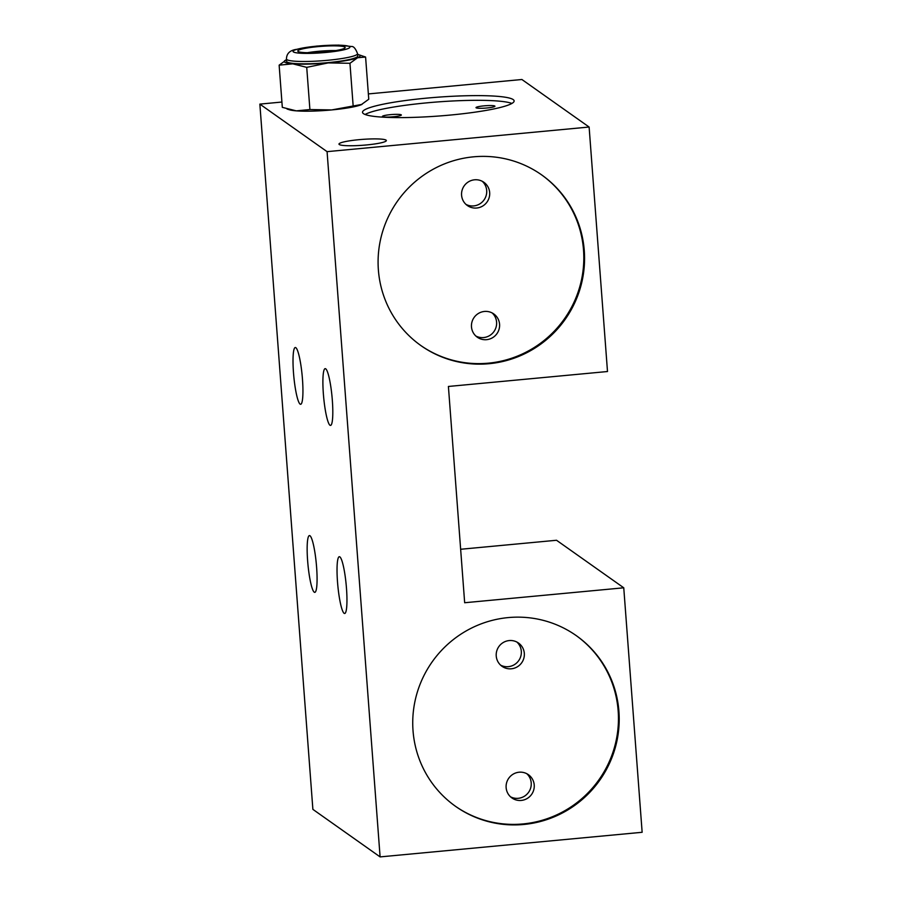 <?xml version="1.0" encoding="UTF-8"?>
<svg xmlns="http://www.w3.org/2000/svg" width="902" height="902" viewBox="0 0 902 902"><rect width="100%" height="100%" fill="white"/><g stroke="black" fill="none" stroke-linecap="round" stroke-linejoin="round"><path stroke-width="1.35" d="M460.64 549.273L556.534 540.264L623.756 587.8L642.145 832.287L380.103 856.9L312.881 809.365L259.855 104.113L281.909 102.039M368.366 93.921L521.897 79.5L589.119 127.035L607.497 371.523L448.407 386.462L464.665 602.739L623.756 587.8M380.103 856.9L327.076 151.649L589.119 127.035M378.378 269.935A104.531 102.58 125.3 0 0 420.963 345.613A104.531 102.58 125.3 0 0 531.797 349.976A104.531 102.58 125.3 0 0 584.27 250.598A104.531 102.58 125.3 0 0 541.685 174.92A104.531 102.58 125.3 0 0 430.852 170.557A104.531 102.58 125.3 0 0 378.378 269.935M413.026 730.699A104.531 102.58 125.3 0 0 455.611 806.377A104.531 102.58 125.3 0 0 566.445 810.74A104.531 102.58 125.3 0 0 618.919 711.362A104.531 102.58 125.3 0 0 576.333 635.684A104.531 102.58 125.3 0 0 465.5 631.321A104.531 102.58 125.3 0 0 413.026 730.699M327.076 151.649L259.855 104.113M325.723 368.828A28.514 4.194 84.6 0 1 332.184 398.425A28.514 4.194 84.6 0 1 330.515 425.417A28.514 4.194 84.6 0 1 329.974 425.248A28.514 4.194 84.6 0 1 323.514 395.64A28.514 4.194 84.6 0 1 325.182 368.647A28.514 4.194 84.6 0 1 325.723 368.828M295.856 347.698A28.514 4.194 84.6 0 1 302.317 377.295A28.514 4.194 84.6 0 1 300.637 404.288A28.514 4.194 84.6 0 1 300.095 404.119A28.514 4.194 84.6 0 1 293.635 374.522A28.514 4.194 84.6 0 1 295.304 347.518A28.514 4.194 84.6 0 1 295.856 347.698M309.995 535.765A28.514 4.194 84.6 0 1 316.455 565.362A28.514 4.194 84.6 0 1 314.775 592.355A28.514 4.194 84.6 0 1 314.234 592.186A28.514 4.194 84.6 0 1 307.774 562.589A28.514 4.194 84.6 0 1 309.442 535.585A28.514 4.194 84.6 0 1 309.995 535.765M339.874 556.895A28.514 4.194 84.6 0 1 346.334 586.492A28.514 4.194 84.6 0 1 344.654 613.484A28.514 4.194 84.6 0 1 344.113 613.315A28.514 4.194 84.6 0 1 337.652 583.707A28.514 4.194 84.6 0 1 339.321 556.714A28.514 4.194 84.6 0 1 339.874 556.895M450.267 115.061A76.027 9.426 175.7 0 1 362.514 112.31A76.027 9.426 175.7 0 1 426.375 98.16A76.027 9.426 175.7 0 1 514.129 100.911A76.027 9.426 175.7 0 1 450.267 115.061M366.392 144.963A23.756 2.943 175.7 0 1 338.972 144.106A23.756 2.943 175.7 0 1 358.928 139.686A23.756 2.943 175.7 0 1 386.349 140.543A23.756 2.943 175.7 0 1 366.392 144.963M287.05 109.029L289.689 109.841A38.008 4.713 -4.3 0 0 296.284 110.856A38.008 4.713 -4.3 0 0 331.688 109.931A38.008 4.713 -4.3 0 0 361.127 104.767A38.008 4.713 -4.3 0 0 361.961 104.406A38.008 4.713 -4.3 0 0 362.006 104.384L331.688 109.931L309.905 109.548L296.284 110.856L282.315 107.349L279.135 65.158L292.755 63.839L306.725 67.357L309.905 109.548M511.908 103.448A76.027 9.426 -4.3 0 0 426.725 102.862A76.027 9.426 -4.3 0 0 365.096 114.486M483.979 105.861A9.505 1.184 -4.3 0 0 475.997 107.631A9.505 1.184 -4.3 0 0 486.956 107.981A9.505 1.184 -4.3 0 0 494.939 106.21A9.505 1.184 -4.3 0 0 483.979 105.861M390.386 114.655A9.505 1.184 -4.3 0 0 382.403 116.426A9.505 1.184 -4.3 0 0 393.373 116.764A9.505 1.184 -4.3 0 0 401.356 114.994A9.505 1.184 -4.3 0 0 390.386 114.655M361.127 104.767L368.76 99.231L365.592 57.04L358.218 54.548A38.008 4.713 175.7 0 1 359.616 55.169A38.008 4.713 175.7 0 1 357.587 57.751L365.592 57.04M306.725 67.357L328.159 62.914L349.953 63.287L353.122 105.489M349.953 63.287L357.587 57.751A38.008 4.713 175.7 0 1 346.075 60.592A38.008 4.713 175.7 0 1 328.159 62.914A38.008 4.713 175.7 0 1 308.642 64.098A38.008 4.713 175.7 0 1 292.755 63.839A38.008 4.713 175.7 0 1 284.75 62.204A38.008 4.713 175.7 0 1 285.934 59.983A38.008 4.713 175.7 0 1 286.52 59.724M286.78 59.622L279.135 65.158M357.598 54.379A38.008 4.713 175.7 0 1 358.218 54.548M357.542 53.658L357.722 56.014A35.64 4.42 175.7 0 1 327.787 62.644A35.64 4.42 175.7 0 1 286.644 61.359L286.464 59.002A35.64 4.42 -4.3 0 0 327.606 60.299A35.64 4.42 -4.3 0 0 357.542 53.658C355.602 48.539 353.539 46.149 351.374 46.498L338.667 45.1L316.861 46.07L295.292 49.565C289.508 50.704 286.565 53.849 286.464 59.002M325.205 51.921A23.756 2.943 175.7 0 1 297.784 51.064A23.756 2.943 175.7 0 1 317.741 46.645A23.756 2.943 175.7 0 1 345.162 47.502A23.756 2.943 175.7 0 1 325.205 51.921M335.86 50.568A23.756 2.943 -4.3 0 0 318.09 51.346A23.756 2.943 -4.3 0 0 307.447 52.699M420.591 345.353A104.531 102.58 125.3 0 0 531.255 349.322A104.531 102.58 125.3 0 0 583.526 250.068A104.531 102.58 125.3 0 0 541.313 174.65M461.587 195.238A14.252 13.992 125.3 0 0 482.514 206.152A14.252 13.992 125.3 0 0 483.855 182.272A14.252 13.992 125.3 0 0 461.587 195.238M471.487 326.885A14.252 13.992 125.3 0 0 492.413 337.799A14.252 13.992 125.3 0 0 493.755 313.919A14.252 13.992 125.3 0 0 471.487 326.885M492.199 312.971A14.252 13.992 -54.7 0 1 475.873 336.04M482.299 181.325A14.252 13.992 -54.7 0 1 465.973 204.393M455.239 806.117A104.531 102.58 125.3 0 0 565.904 810.086A104.531 102.58 125.3 0 0 618.163 710.832A104.531 102.58 125.3 0 0 575.961 635.414M496.235 656.002A14.252 13.992 125.3 0 0 517.162 666.916A14.252 13.992 125.3 0 0 518.503 643.036A14.252 13.992 125.3 0 0 496.235 656.002M506.135 787.649A14.252 13.992 125.3 0 0 527.061 798.563A14.252 13.992 125.3 0 0 528.403 774.683A14.252 13.992 125.3 0 0 506.135 787.649M526.836 773.736A14.252 13.992 -54.7 0 1 510.521 796.804M516.936 642.089A14.252 13.992 -54.7 0 1 500.621 665.157M325.96 52.451A28.514 3.54 -4.3 0 0 349.548 46.645A28.514 3.54 -4.3 0 0 316.997 46.115A28.514 3.54 -4.3 0 0 293.398 51.921A28.514 3.54 -4.3 0 0 325.96 52.451"/></g></svg>

